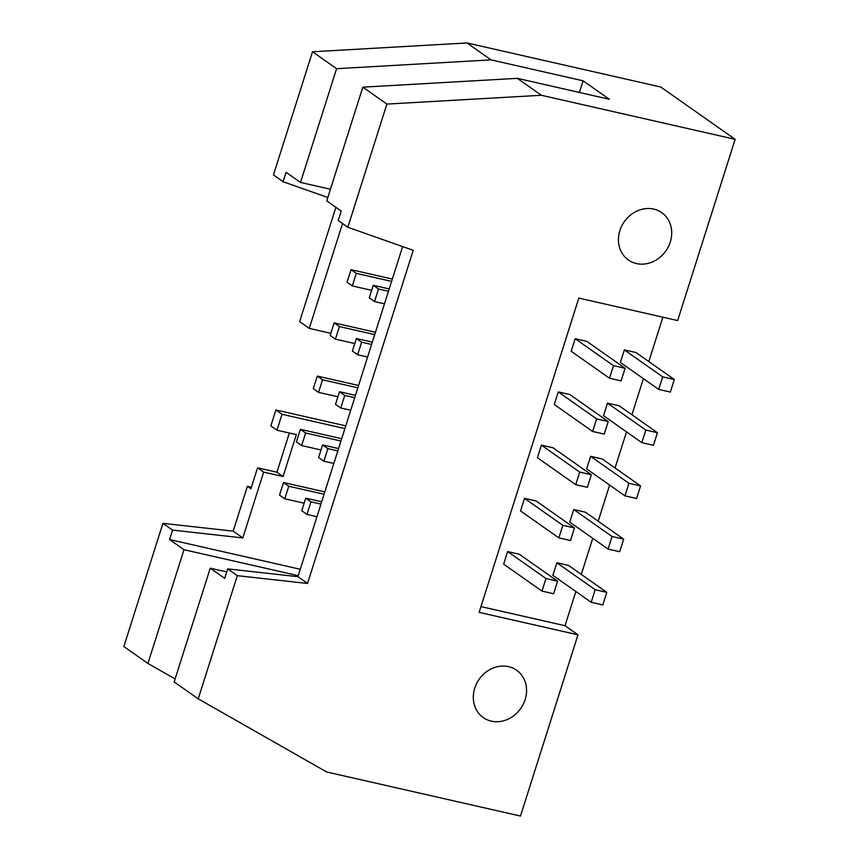 <?xml version="1.0" encoding="UTF-8"?>
<svg xmlns="http://www.w3.org/2000/svg" width="859" height="859" viewBox="0 0 859 859"><rect width="100%" height="100%" fill="white"/><g stroke="black" fill="none" stroke-linecap="round" stroke-linejoin="round"><path stroke-width="1.29" d="M574.467 527.952L570.473 540.526L558.844 537.884L562.838 525.311L574.467 527.952L536.145 501.001L524.516 498.349L520.522 510.922L558.844 537.884M562.838 525.311L524.516 498.349M300.392 429.317L305.643 433.011L301.649 445.574L296.398 441.88L300.392 429.317L341.689 438.702M305.643 433.011L340.959 441.032M612.059 536.51L623.688 539.151L585.366 512.189L573.737 509.548L569.742 522.111L608.065 549.073L612.059 536.51L573.737 509.548M322.619 444.951L327.87 448.645L323.875 461.208L318.625 457.514L322.619 444.951L338.564 448.57M327.87 448.645L337.823 450.9M623.688 539.151L619.693 551.714L608.065 549.073M301.649 445.574L321.019 449.976M323.875 461.208L333.84 463.473M591.346 474.737L587.352 487.311L575.734 484.669L579.718 472.096L591.346 474.737L553.024 447.786L541.395 445.134L537.401 457.707L575.734 484.669M579.718 472.096L541.395 445.134M317.272 376.102L322.522 379.796L318.539 392.359L313.288 388.665L317.272 376.102L358.579 385.487M322.522 379.796L357.838 387.817M628.938 483.295L640.567 485.936L602.245 458.974L590.616 456.333L586.633 468.896L624.955 495.858L628.938 483.295L590.616 456.333M339.498 391.736L344.749 395.43L340.755 407.993L335.504 404.299L339.498 391.736L355.443 395.355M344.749 395.43L354.703 397.685M640.567 485.936L636.573 498.499L624.955 495.858M318.539 392.359L337.898 396.761M340.755 407.993L350.719 410.258M608.226 421.522L604.242 434.096L592.613 431.454L596.597 418.881L608.226 421.522L569.904 394.571L558.275 391.919L554.291 404.492L592.613 431.454M596.597 418.881L558.275 391.919M334.151 322.887L339.402 326.57L335.418 339.144L330.167 335.45L334.151 322.887L375.458 332.272M339.402 326.57L374.717 334.602M645.818 430.069L657.446 432.721L619.124 405.759L607.496 403.118L603.512 415.681L641.834 442.643L645.818 430.069L607.496 403.118M356.378 338.521L361.628 342.204L357.634 354.778L352.394 351.084L356.378 338.521L372.323 342.14M361.628 342.204L371.582 344.47M657.446 432.721L653.463 445.284L641.834 442.643M335.418 339.144L354.778 343.546M357.634 354.778L367.598 357.043M557.577 581.178L553.593 593.741L541.965 591.099L545.959 578.526L557.577 581.178L519.255 554.216L507.637 551.564L503.642 564.138L541.965 591.099M625.105 368.307L621.121 380.881L609.493 378.239L613.476 365.666L625.105 368.307L586.783 341.345L575.154 338.704L571.171 351.277L609.493 378.239M613.476 365.666L575.154 338.704M606.808 592.366L602.814 604.94L591.185 602.288L595.18 589.725L606.808 592.366L568.475 565.405L556.857 562.763L552.863 575.337L591.185 602.288M595.18 589.725L556.857 562.763M674.326 379.506L670.342 392.069L658.713 389.428L662.697 376.854L674.326 379.506L636.004 352.544L624.375 349.903L620.391 362.466L658.713 389.428M662.697 376.854L624.375 349.903M279.519 495.095L283.513 482.533L288.764 486.226L284.769 498.789L279.519 495.095M283.513 482.533L324.809 491.917M288.764 486.226L324.068 494.247M284.769 498.789L304.14 503.191M347.047 282.235L351.03 269.662L356.281 273.355L352.297 285.929L347.047 282.235M351.03 269.662L392.338 279.057M356.281 273.355L391.597 281.387M352.297 285.929L371.657 290.331M301.745 510.729L305.729 498.166L310.979 501.86L306.996 514.423L301.745 510.729M305.729 498.166L321.685 501.785M310.979 501.86L320.944 504.126M306.996 514.423L316.95 516.688M369.273 297.869L373.257 285.295L378.508 288.989L374.524 301.563L369.273 297.869M373.257 285.295L389.202 288.925M378.508 288.989L388.461 291.255M374.524 301.563L384.478 303.828M636.433 263.563A28.959 25.405 -54.9 0 1 628.412 260.019A28.959 25.405 -54.9 0 1 624.3 221.719A28.959 25.405 -54.9 0 1 661.741 212.645A28.959 25.405 -54.9 0 1 668.409 246.651A28.959 25.405 -54.9 0 1 636.433 263.563M335.89 207.33L299.641 321.62L309.261 328.385L342.526 223.544M327.837 197.484L283.073 181.721L273.452 174.957L312.526 51.765L336.588 68.688L491.047 59.872L466.985 42.95L312.526 51.765M283.073 181.721L286.068 172.283L300.51 182.43L336.588 68.688M300.51 182.43L330.447 189.248M330.855 333.292L309.261 328.385M402.635 246.576L297.923 576.69L227.678 568.883L224.682 578.332L210.251 568.175L226.722 571.911M386.894 104.089L541.363 95.274L517.301 78.341L362.831 87.156L326.753 200.899L341.195 211.056L338.199 220.505L347.82 227.27L386.894 104.089L362.831 87.156M227.678 568.883L237.309 575.659L307.543 583.465L297.923 576.69M307.543 583.465L413.233 250.313L347.82 227.27M210.251 568.175L174.162 681.917L198.225 698.839L237.309 575.659M575.863 591.507L565.018 625.717L577.967 634.822L520.479 816.05L326.688 771.983L198.225 698.839M175.118 678.932L147.92 663.449L123.857 646.526L162.931 523.335L172.562 530.11L242.796 537.917L233.176 531.141L162.931 523.335M275.889 409.979L270.843 425.903L276.963 430.209L282.02 414.285L275.889 409.979L345.769 425.86M242.796 537.917L263.67 472.106L283.051 476.52L296.344 434.611L276.963 430.209M289.354 433.022L276.931 472.203L257.55 467.801L250.903 488.75L247.403 486.291L233.176 531.141M283.051 476.52L276.931 472.203M263.67 472.106L257.55 467.801M147.92 663.449L183.998 549.706L169.567 539.549L172.562 530.11M169.567 539.549L300.274 569.27M298.245 575.68L183.998 549.706M491.284 721.141A28.959 25.405 -54.9 0 1 483.263 717.587A28.959 25.405 -54.9 0 1 479.15 679.286A28.959 25.405 -54.9 0 1 516.592 670.213A28.959 25.405 -54.9 0 1 523.26 704.23A28.959 25.405 -54.9 0 1 491.284 721.141M247.403 486.291L251.397 487.203M282.02 414.285L344.899 428.587M541.363 95.274L735.143 139.33L660.775 87.017L466.985 42.95M491.047 59.872L583.1 80.81L579.395 92.461M583.1 80.81L609.342 99.268L517.301 78.341M577.967 634.822L479.129 612.349L578.826 298.084L677.654 320.557L735.143 139.33M565.018 625.717L480.954 606.604M662.88 317.196L648.813 361.553M643.391 378.647L631.934 414.768M626.512 431.862L615.044 467.983M609.622 485.077L598.165 521.198M592.742 538.292L581.285 574.413M545.959 578.526L507.637 551.564"/></g></svg>
